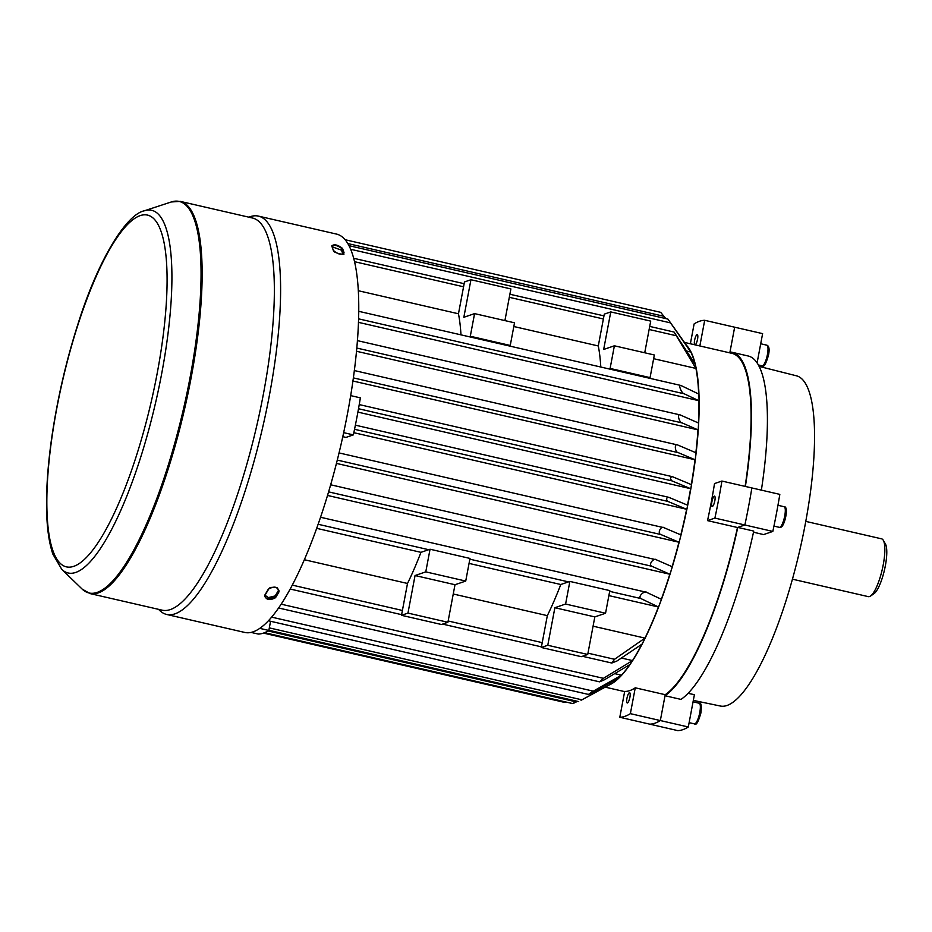 <?xml version="1.0" encoding="UTF-8"?>
<svg xmlns="http://www.w3.org/2000/svg" width="932" height="932" viewBox="0 0 932 932"><rect width="100%" height="100%" fill="white"/><g stroke="black" fill="none" stroke-linecap="round" stroke-linejoin="round"><path stroke-width="1.4" d="M577.432 701.307L576.337 701.901C572.528 703.846 572.062 703.963 574.916 702.25M566.26 702.087L564.71 702.425L263.488 633.096M665.774 318.581L660.695 312.348L345.096 239.722M688.34 347.799A176.649 44.526 103 0 1 688.422 347.927L688.247 347.683A176.859 44.585 -77 0 1 689.365 349.383L667.906 319.07L348.987 245.675M667.941 319.128L690.798 352.005L686.966 351.119M690.798 352.005A176.859 44.585 -77 0 1 694.899 363.748L674.081 332.06L649.709 326.41M674.081 332.06L695.936 368.431L653.635 358.692M343.069 237.613L342.195 236.879M629.391 692.662A5.301 1.34 103 0 1 629.613 692.651A5.301 1.34 103 0 1 629.811 697.707A5.301 1.34 103 0 1 627.446 702.961A5.301 1.34 103 0 1 627.236 702.973A5.301 1.34 103 0 1 627.038 697.917A5.301 1.34 103 0 1 629.391 692.662M714.331 496.15A5.301 1.34 103 0 1 714.553 496.139A5.301 1.34 103 0 1 714.751 501.195A5.301 1.34 103 0 1 712.398 506.437A5.301 1.34 103 0 1 712.176 506.46A5.301 1.34 103 0 1 711.978 501.404A5.301 1.34 103 0 1 714.331 496.15M694.655 344.77A5.301 1.34 103 0 1 694.806 339.365A5.301 1.34 103 0 1 697.054 334.623A5.301 1.34 103 0 1 697.264 334.6A5.301 1.34 103 0 1 697.486 339.563A5.301 1.34 103 0 1 695.167 344.887M619.803 717.267L624.685 691.416A176.859 44.585 -77 0 0 629.787 690.612A176.859 44.585 -77 0 0 635.263 687.804L630.37 713.656A203.327 51.248 103 0 1 624.918 716.335A203.327 51.248 103 0 1 619.803 717.267L649.767 724.164A203.327 51.248 -77 0 0 660.334 720.553A203.327 51.248 103 0 1 654.881 723.232A203.327 51.248 103 0 1 649.767 724.164L677.727 730.606A203.327 51.248 -77 0 0 688.305 726.983L660.334 720.553L665.029 695.726L681.001 699.408A177.919 44.852 103 0 0 753.755 531.089L737.783 527.407A177.919 44.852 103 0 1 665.029 695.726M630.37 713.656L660.334 720.553L665.227 694.701A176.859 44.585 -77 0 0 737.48 527.512L744.866 524.984A203.327 51.248 -77 0 0 751.868 487.949A203.327 51.248 103 0 1 744.866 524.984L714.902 518.087L707.528 520.615L737.48 527.512M547.329 615.644A176.859 44.585 -77 0 0 560.784 584.515L569.871 581.417L565.596 604.041L554.878 607.711L547.771 645.27L541.317 647.484L547.329 615.644L453.255 593.999M560.784 584.515L469.052 563.406M460.979 334.856A176.859 44.585 -77 0 0 458.462 313.781L358.272 290.714M458.462 313.781L464.486 281.942L470.94 279.728L510.887 288.932L504.911 320.596M695.936 368.431A176.859 44.585 -77 0 1 698.674 394.015L681.036 385.545C677.611 384.217 681.933 393.747 684.146 393.782L698.849 400.69A176.859 44.585 -77 0 1 698.394 422.977L680.418 415.02C676.516 413.121 679.405 422.953 682.189 422.942L697.975 429.862A176.859 44.585 -77 0 1 695.866 452.719L677.89 445.065C673.952 442.723 674.943 452.544 678.321 452.672L695.016 459.744A176.859 44.585 -77 0 1 691.311 484.593L672.403 476.683C670.073 477.207 669.898 478.605 671.879 480.854L690.612 488.683A176.859 44.585 -77 0 1 687.501 505.144L668.768 497.315C666.287 497.711 665.937 499.063 667.743 501.369L686.651 509.28A176.859 44.585 -77 0 1 680.826 534.851L664.132 527.78C661.254 525.147 656.78 533.477 660.974 534.572L678.962 542.226A176.859 44.585 -77 0 1 672.123 566.703L656.326 559.783C654.031 557.324 647.868 564.699 651.841 566.26L669.817 574.228A176.859 44.585 -77 0 1 661.324 599.264L646.622 592.344C644.827 590.224 637.476 596.573 640.797 598.519L658.435 606.988A176.859 44.585 -77 0 1 644.979 638.117L593.067 626.176M658.435 606.988L608.876 595.595M644.979 638.117L614.526 659.285L611.788 663.036L616.949 661.009L641.903 644.21A176.859 44.585 -77 0 1 632.49 660.578L621.446 658.039M600.802 367.033A176.859 44.585 -77 0 0 598.286 345.958L513.823 326.515M598.286 345.958L604.297 314.119L610.763 311.917L650.711 321.109L644.734 352.774M688.247 347.683A176.859 44.585 -77 0 0 687.268 346.389M698.849 400.69L358.424 322.344M697.975 429.862L356.455 351.259M695.016 459.744L352.89 381.002M690.612 488.683L357.888 412.107M686.651 509.28L353.834 432.693M343.64 432.646L353.368 434.883L345.982 437.411L342.766 436.677M678.962 542.226L336.429 463.402M669.817 574.228L327.528 495.451M407.505 583.467A176.859 44.585 -77 0 0 420.961 552.338L430.048 549.228L425.773 571.864L415.055 575.533L407.96 613.093L401.494 615.306L407.505 583.467L304.391 559.736M420.961 552.338L316.705 528.351M632.49 660.578L603.4 678.333L599.556 681.84L604.472 679.754L629.799 664.609A176.859 44.585 -77 0 1 621.481 675.199L614.747 673.65M621.481 675.199L593.3 691.16C587.44 694.841 587.346 695.214 593.032 692.278L619.093 677.681A176.859 44.585 -77 0 1 611.194 683.855L608.992 683.342M690.367 343.78L694.119 323.917A203.327 51.248 103 0 1 704.697 320.305L734.661 327.202L729.814 352.855M745.122 486.399A176.859 44.585 -77 0 0 731.876 353.333L684.472 342.417M686.558 345.376A176.859 44.585 103 0 1 683.855 523.132A176.859 44.585 103 0 1 608.654 685.241M635.263 687.804L665.227 694.701M707.528 520.615A176.859 44.585 -77 0 0 714.518 483.58L721.904 481.052L779.828 494.379A203.327 51.248 -77 0 1 772.826 531.426L744.866 524.984L737.783 527.407M721.904 481.052A203.327 51.248 103 0 1 714.902 518.087M704.697 320.305L699.85 345.958M353.368 434.883A203.327 51.248 -77 0 0 360.369 397.848L350.653 395.611M251.162 632.432L258.269 634.063A203.327 51.248 -77 0 0 268.835 630.451L259.865 628.389M268.835 630.451L270.571 621.271M611.194 683.855L581.044 700.293M271.725 617.147L593.3 691.16C587.44 694.841 587.346 695.214 593.032 692.278M656.326 559.783L330.65 484.78M668.768 497.315L355.383 425.167L668.197 497.187M672.403 476.683L359.239 404.581L671.856 476.555M688.422 347.927A176.649 44.526 103 0 1 683.669 523.714A176.649 44.526 103 0 1 611.101 683.902L586.671 697.264M610.763 311.917L603.668 349.465L614.386 345.795L610.111 368.431L608.817 368.874M610.111 368.431L650.058 377.623L648.765 378.077M614.386 345.795L654.346 354.987L650.058 377.623M569.871 581.417L609.819 590.608L605.544 613.244L594.826 616.914L587.731 654.462L581.265 656.676L541.317 647.484M547.771 645.27L587.731 654.462M554.878 607.711L594.826 616.914M565.596 604.041L605.544 613.244M470.94 279.728L463.845 317.288L474.574 313.618L470.299 336.254L468.994 336.697M470.299 336.254L510.247 345.446L508.942 345.888M474.574 313.618L514.522 322.81L510.247 345.446M430.048 549.228L469.996 558.431L465.72 581.067L455.002 584.725L447.908 622.285L441.442 624.498L401.494 615.306M407.96 613.093L447.908 622.285M415.055 575.533L455.002 584.725M425.773 571.864L465.72 581.067M265.003 595.28L268.416 597.575L275.161 595.921A202.279 50.992 -77 0 0 278.68 590.003L278.645 591.354L278.936 590.317L277.037 587.661M265.026 595.187L264.839 595.932L264.723 595.233A204.388 51.516 -77 0 0 268.241 589.292C274.299 585.762 277.899 586.589 279.029 591.773A204.388 51.516 103 0 1 275.511 597.715C269.476 600.802 265.876 599.975 264.723 595.233M268.533 589.257A203.968 51.411 103 0 1 265.142 594.977C264.373 596.76 265.457 598.064 268.381 598.915L275.126 597.284L275.161 595.921M342.883 254.133A202.279 50.992 -77 0 0 342.265 252.304A202.279 50.992 -77 0 0 341.473 250.184L332.246 246.817M248.762 217.156L250.335 216.643A204.388 51.516 103 0 1 258.409 216.108A204.388 51.516 103 0 1 273.728 234.515A204.388 51.516 103 0 1 253.248 464.159A204.388 51.516 103 0 1 166.723 614.479A204.388 51.516 103 0 1 159.698 610.483L158.51 609.33M331.722 245.908C334.157 243.928 337.757 244.755 342.51 248.39A204.388 51.516 103 0 1 343.302 250.522A204.388 51.516 103 0 1 344.048 252.782C341.45 255.251 337.85 254.424 333.26 250.289A204.388 51.516 -77 0 0 332.514 248.04A204.388 51.516 -77 0 0 331.722 245.908L331.99 246.386C334.25 244.568 337.57 245.337 341.986 248.681L341.473 250.184M258.409 216.108L336.568 234.095A204.388 51.516 103 0 1 351.888 252.502A204.388 51.516 103 0 1 331.408 482.147A204.388 51.516 103 0 1 244.883 632.467L166.723 614.479M180.307 201.394L252.502 218.018A201.219 50.724 103 0 1 267.589 236.134A201.219 50.724 103 0 1 247.423 462.202A201.219 50.724 103 0 1 162.25 610.192L90.043 593.579L82.202 589.129A200.928 50.654 -77 0 0 170.008 459.488A200.928 50.654 -77 0 0 194.299 219.533A200.928 50.654 -77 0 0 171.302 201.964L180.307 201.394A201.219 50.724 103 0 1 195.382 219.509A201.219 50.724 103 0 1 175.216 445.589A201.219 50.724 103 0 1 90.043 593.579M333.26 250.289L331.932 246.036M333.54 250.755L333.54 250.533C332.223 252.607 346.657 255.776 343.535 253.644L343.209 253.993M270.35 587.579L268.241 589.292M792.456 579.18L868.321 596.643A29.649 7.479 -77 0 0 869.533 596.55A29.649 7.479 -77 0 0 870.453 596.084A29.649 7.479 -77 0 0 882.266 569.417A29.649 7.479 -77 0 0 883.291 540.28A29.649 7.479 -77 0 0 881.625 538.847L805.761 521.384M883.291 540.28L885.4 543.915A26.48 6.675 103 0 1 884.48 569.93A26.48 6.675 103 0 1 873.936 593.731L870.453 596.084M757.087 362.956L762.621 333.633L734.661 327.202L729.977 352.016A177.919 44.852 103 0 1 732.109 352.296A177.919 44.852 103 0 1 745.39 486.457M759.079 366.381L796.347 375.782A169.449 42.709 103 0 1 802.487 538.02A169.449 42.709 103 0 1 727.018 705.477A169.449 42.709 103 0 1 720.343 706.025L693.326 700.398M732.109 352.296L748.093 355.977A177.919 44.852 103 0 1 761.374 490.139M772.826 531.426L763.599 534.584L753.51 532.219M688.096 693.35L694.41 694.666L688.305 726.983M664.12 316.356L347.811 243.555M670.562 322.891L350.653 249.275M463.565 286.788L354.51 261.682M603.388 318.965L509.315 297.308M675.688 335.602L649.126 329.485M542.226 642.637L448.152 620.992M568.485 581.883L469.856 559.188M614.526 659.285L587.976 653.169M640.797 598.519L609.679 591.366M576.337 701.901L268.02 630.952M581.964 699.839L269.325 627.888M603.4 678.333L281.243 604.192M402.403 610.46L292.345 585.133M428.673 549.705L318.15 524.273M651.841 566.26L328.6 491.875M660.974 534.572L337.267 460.082M667.743 501.369L354.544 429.291M671.879 480.854L358.505 408.729M678.321 452.672L353.333 377.879M682.189 422.942L356.758 348.044M684.146 393.782L358.54 318.837M61.815 569.405L52.914 554.225C49.093 543.111 46.984 528.421 46.6 510.177C46.169 489.463 47.8 465.883 51.481 439.45C57.108 400.038 65.997 361.36 78.16 323.427C98.116 259.748 126.391 214.325 144.344 210.795A186.109 46.915 103 0 1 165.651 227.07A186.109 46.915 103 0 1 143.155 449.329A186.109 46.915 103 0 1 61.815 569.405L82.202 589.129M161.003 231.252A180.598 45.528 -77 0 0 80.723 316.402A180.598 45.528 -77 0 0 52.926 550.73A180.598 45.528 -77 0 0 133.194 465.581A180.598 45.528 -77 0 0 161.003 231.252M344.048 252.782L343.524 253.05A203.968 51.411 -77 0 0 341.986 248.681L342.51 248.39M275.511 597.715L275.126 597.284A203.968 51.411 -77 0 0 278.645 591.354L279.029 591.773M265.142 594.977L268.626 589.175C269.092 587.498 271.701 586.962 276.443 587.544L278.936 590.294M767.432 354.498A10.59 2.668 -77 0 0 766.861 345.19C769.086 345.958 769.646 349.22 768.551 354.952C765.953 364.062 763.809 367.686 762.12 365.822A10.59 2.668 -77 0 0 767.432 354.498M785.163 508.604A9.005 2.272 103 0 1 785.688 516.969A9.005 2.272 103 0 1 781.622 526.137M779.828 527.326A10.59 2.668 -77 0 0 784.558 516.841A10.59 2.668 -77 0 0 784.15 506.717C789.148 506.088 784.593 526.964 780.643 527.291L779.397 527.361A10.59 2.668 -77 0 0 779.828 527.326M699.21 703.241C701.144 702.379 701.703 705.629 700.887 712.992C698.301 722.114 696.157 725.737 694.457 723.873A10.59 2.668 -77 0 0 699.769 712.549A10.59 2.668 -77 0 0 699.21 703.241L693.058 701.819M603.971 315.878L509.886 294.232M464.148 283.701L353.659 258.281M605.194 687.14L624.65 691.614M572.796 703.602L264.606 632.665M578.702 701.598L268.87 630.288M588.488 694.445L268.486 620.794M599.556 681.84L278.691 608.002M611.788 663.036L582.418 656.279M541.434 646.855L442.595 624.102M401.61 614.666L290.26 589.047M646.144 592.193L320.561 517.26M663.596 527.617L339.027 452.917M677.378 444.902L354.3 370.54M679.941 414.868L357.375 340.623M680.616 385.405L358.692 311.311M144.344 210.795L171.302 201.964M760.71 343.768L766.861 345.19M758.31 364.948L762.12 365.822M777.964 505.295L784.15 506.717M773.944 526.102L779.397 527.361M689.121 722.649L694.457 723.873"/></g></svg>
